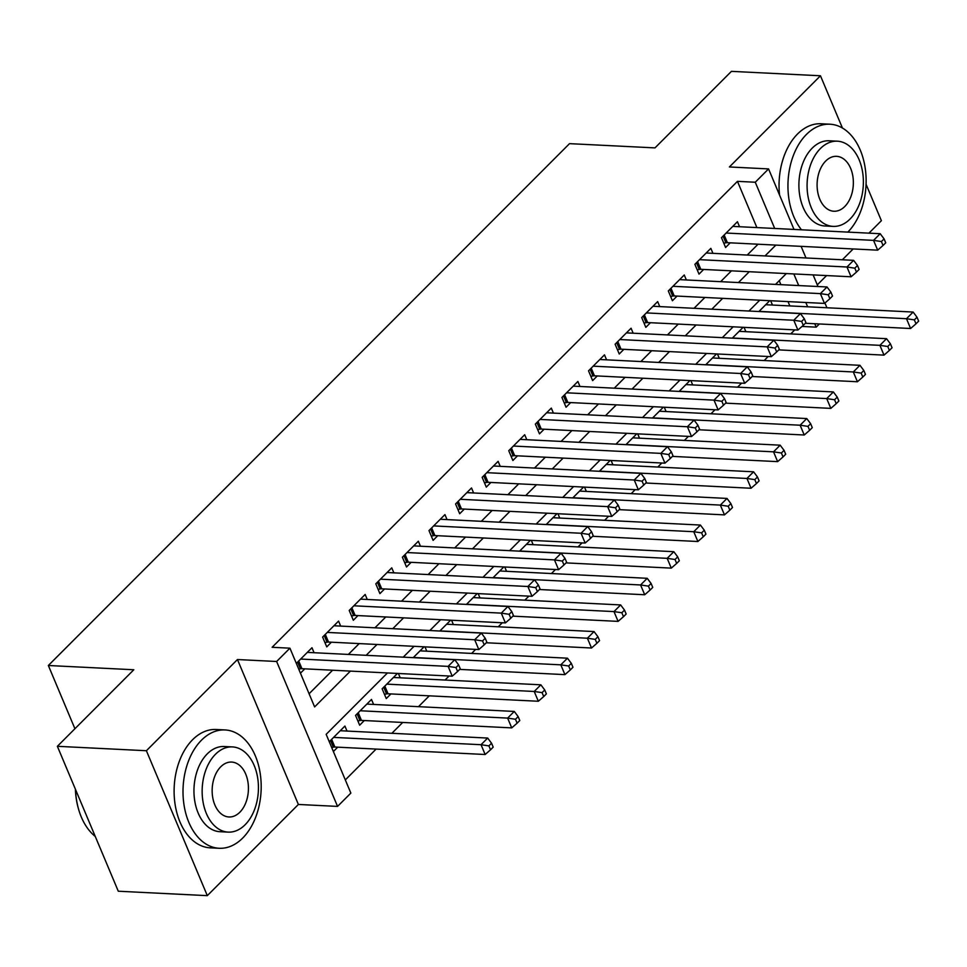 <?xml version="1.0" encoding="UTF-8"?>
<svg xmlns="http://www.w3.org/2000/svg" width="967" height="967" viewBox="0 0 967 967"><rect width="100%" height="100%" fill="white"/><g stroke="black" fill="none" stroke-linecap="round" stroke-linejoin="round"><path stroke-width="1.45" d="M387.465 672.947L326.157 734.34L350.852 793.097L337.556 806.405L276.635 661.488L289.931 648.18L314.626 706.925L350.405 671.11M298.38 804.459L237.459 659.542L146.392 750.73L57.367 746.306L118.288 891.223L207.313 895.647L298.38 804.459L337.556 806.405M817.296 284.866L826.58 275.571M842.354 259.785L853.172 248.942M868.946 233.156L881.384 220.694L866.069 184.262M819.375 323.957L816.184 327.148L814.746 323.727M802.018 326.447L816.184 327.148M345.316 779.922L376.115 749.087M391.889 733.288L402.707 722.458M418.481 706.672L429.3 695.829M445.062 680.043L449.087 676.018M471.654 653.414L475.679 649.389M498.247 626.797L502.272 622.76M524.839 600.169L528.864 596.143M551.432 573.54L555.457 569.515M578.024 546.911L582.037 542.886M604.617 520.294L608.63 516.257M631.197 493.666L635.222 489.64M657.79 467.037L661.815 463.012M684.382 440.408L688.407 436.383M710.975 413.791L715 409.766M737.567 387.163L741.592 383.137M764.16 360.534L768.173 356.509M790.74 333.917L794.765 329.88M146.392 750.73L207.313 895.647M842.426 128.019L820.463 75.777L729.396 166.965L768.56 168.911L794.004 229.433M57.367 746.306L133.809 669.756L48.35 665.501L569.527 143.648L654.985 147.891L731.439 71.353L820.463 75.777M314.082 652.725L311.978 647.733L296.325 663.398M340.674 626.096L338.571 621.104L322.615 637.084L326.737 646.875L331.391 642.209M367.267 599.467L365.163 594.475L349.208 610.455L353.33 620.246L357.983 615.58M393.859 572.851L391.756 567.847L375.8 583.826L379.91 593.617L384.564 588.963M420.44 546.222L418.348 541.23L402.393 557.197L406.503 566.988L411.156 562.335M447.032 519.593L444.941 514.601L428.985 530.581L433.095 540.372L437.749 535.706M473.625 492.977L471.521 487.972L455.566 503.952L459.688 513.743L464.341 509.089M500.217 466.348L498.114 461.356L482.158 477.323L486.28 487.114L490.934 482.46M526.81 439.719L524.706 434.727L508.751 450.695L512.873 460.497L517.526 455.832M553.402 413.09L551.299 408.098L535.343 424.078L539.465 433.869L544.119 429.203M579.982 386.474L577.891 381.469L561.936 397.449L566.046 407.24L570.699 402.586M606.575 359.845L604.484 354.853L588.528 370.82L592.638 380.611L597.292 375.958M633.167 333.216L631.064 328.224L615.121 344.204L619.231 353.995L623.884 349.329M659.76 306.599L657.657 301.595L641.701 317.575L645.823 327.366L650.477 322.7M686.352 279.971L684.249 274.979L668.294 290.946L672.416 300.737L677.069 296.083M712.945 253.342L710.842 248.35L694.886 264.317L699.008 274.12L703.662 269.455M397.461 673.443L382.134 688.794L386.256 698.585L390.91 693.919M373.6 704.435L371.497 699.443L355.542 715.411L359.664 725.202L364.317 720.548M789.834 305.923L788.008 301.595M780.901 284.673L779.221 280.684M769.732 300.689L758.914 311.531M770.651 300.737L772.464 305.052M743.139 327.317L732.321 338.148M744.058 327.366L745.871 331.681M716.547 353.946L705.729 364.777M717.466 353.982L719.279 358.31M689.954 380.563L679.136 391.405M690.873 380.611L692.686 384.926M663.374 407.192L652.544 418.022M664.281 407.24L666.094 411.555M636.782 433.82L625.951 444.651M637.688 433.869L639.513 438.184M610.189 460.449L599.371 471.28M611.108 460.485L612.921 464.801M583.597 487.066L572.778 497.908M584.515 487.114L586.328 491.429M557.004 513.695L546.186 524.525M557.923 513.743L559.736 518.058M530.412 540.323L519.593 551.154M531.33 540.36L533.143 544.687M503.819 566.94L493.001 577.783M504.738 566.988L506.551 571.304M477.239 593.569L466.408 604.411M478.145 593.617L479.97 597.932M450.646 620.198L439.816 631.028M451.565 620.246L453.378 624.561M424.054 646.826L413.235 657.657M424.972 646.863L426.785 651.19M398.38 673.491L400.193 677.807M347.008 731.064L344.917 726.06L329.263 741.737M333.373 751.528L337.725 747.177M756.895 227.583L737.458 181.349L272.126 647.286L289.931 648.18M309.089 693.762L332.6 670.216M348.362 654.429L359.192 643.599M374.954 627.801L385.773 616.97M401.547 601.184L412.365 590.341M428.139 574.555L438.958 563.713M454.732 547.926L465.55 537.096M481.324 521.298L492.143 510.467M507.905 494.681L518.735 483.838M534.497 468.052L545.328 457.222M561.09 441.423L571.908 430.593M587.682 414.807L598.5 403.964M614.275 388.178L625.093 377.335M640.867 361.549L651.685 350.719M667.46 334.92L678.278 324.09M694.04 308.304L704.87 297.461M720.633 281.675L731.451 270.833M747.225 255.046L758.043 244.216M739.537 226.713L737.434 221.721L721.479 237.701L725.588 247.492L730.242 242.826M300.447 673.189L304.798 668.838M48.35 665.501L74.918 728.719M237.459 659.542L276.635 661.488M737.458 181.349L755.263 182.231L768.56 168.911M786.328 273.564L775.51 284.407M759.736 300.193L748.917 311.023M733.143 326.822L722.325 337.652M706.551 353.438L695.732 364.281M679.97 380.067L669.14 390.91M653.378 406.696L642.547 417.526M626.785 433.325L615.967 444.155M600.193 459.941L589.374 470.784M573.6 486.57L562.782 497.413M547.008 513.199L536.189 524.029M520.415 539.828L509.597 550.658M493.835 566.444L483.004 577.287M467.242 593.073L456.412 603.904M440.65 619.702L429.832 630.532M414.057 646.319L403.239 657.161M807.638 306.805L805.813 302.49M798.706 285.555L793.822 273.939M801.111 246.355L805.994 257.971M813.114 274.906L817.997 286.522M824.936 303.022L826.93 307.76M774.7 228.466L755.263 182.231M366.167 655.312L376.997 644.481M392.759 628.695L403.577 617.853M419.352 602.066L430.17 591.224M445.944 575.438L456.762 564.607M472.537 548.809L483.355 537.978M499.129 522.192L509.947 511.35M525.71 495.563L536.54 484.733M552.302 468.935L563.132 458.104M578.895 442.318L589.713 431.475M605.487 415.689L616.305 404.847M632.08 389.06L642.898 378.23M658.672 362.432L669.49 351.601M685.265 335.815L696.083 324.972M711.845 309.186L722.675 298.344M738.437 282.557L749.256 271.727M765.03 255.929L775.848 245.098M724.174 235.005L727.402 242.693L877.673 250.163L873.552 240.372L726.132 233.035M881.421 241.545L883.064 245.461L885.724 242.802L884.08 238.885L881.421 241.545L873.552 240.372L880.2 233.712L732.781 226.387M727.402 242.693A4.738 2.103 -22.8 0 0 725.879 242.814L723.799 243.213M877.673 250.163L883.064 245.461M884.08 238.885L880.2 233.712M805.354 323.268L910.6 328.502L906.49 318.711L913.138 312.051L765.707 304.714M759.059 311.374L906.49 318.711L914.347 319.884L915.991 323.8L918.65 321.129L917.006 317.212L914.347 319.884M913.138 312.051L917.006 317.212M915.991 323.8L910.6 328.502M847.854 232.104A59.241 39.031 92.8 0 0 864.981 166.699A59.241 39.031 92.8 0 0 829.988 124.211A59.241 39.031 92.8 0 0 806.454 134.425A59.241 39.031 92.8 0 0 801.486 229.795M829.988 124.211L821.08 123.764A59.241 39.031 92.8 0 0 797.557 133.978A59.241 39.031 92.8 0 0 779.571 195.104M833.107 226.387L824.924 225.988A42.657 28.103 -87.2 0 1 799.697 195.249A42.657 28.103 -87.2 0 1 812.22 148.132A42.657 28.103 -87.2 0 1 829.154 140.783L837.349 141.182A42.657 28.103 92.8 0 0 820.415 148.543A42.657 28.103 92.8 0 0 807.88 195.66A42.657 28.103 92.8 0 0 833.107 226.387A42.657 28.103 92.8 0 0 850.053 219.038A42.657 28.103 92.8 0 0 862.576 171.921A42.657 28.103 92.8 0 0 837.349 141.182M825.685 161.066A27.487 18.107 92.8 0 0 817.611 191.442A27.487 18.107 92.8 0 0 833.868 211.241A27.487 18.107 92.8 0 0 844.783 206.503A27.487 18.107 92.8 0 0 852.846 176.139A27.487 18.107 92.8 0 0 836.6 156.34A27.487 18.107 92.8 0 0 825.685 161.066M242.681 838.075A59.241 39.031 92.8 0 0 260.075 772.633A59.241 39.031 92.8 0 0 225.045 729.94A59.241 39.031 92.8 0 0 201.523 740.154A59.241 39.031 92.8 0 0 184.117 805.596A59.241 39.031 92.8 0 0 219.158 848.277A59.241 39.031 92.8 0 0 242.681 838.075M225.045 729.94L216.137 729.493A59.241 39.031 92.8 0 0 192.614 739.707A59.241 39.031 92.8 0 0 175.22 805.148A59.241 39.031 92.8 0 0 210.25 847.841L219.158 848.277M228.176 832.116L219.98 831.717A42.657 28.103 -87.2 0 1 194.754 800.978A42.657 28.103 -87.2 0 1 207.276 753.861A42.657 28.103 -87.2 0 1 224.223 746.512L232.406 746.911A42.657 28.103 92.8 0 0 215.472 754.272A42.657 28.103 92.8 0 0 202.949 801.389A42.657 28.103 92.8 0 0 228.176 832.116A42.657 28.103 92.8 0 0 245.11 824.766A42.657 28.103 92.8 0 0 257.633 777.649A42.657 28.103 92.8 0 0 232.406 746.911M220.742 766.795A27.487 18.107 92.8 0 0 212.667 797.171A27.487 18.107 92.8 0 0 228.925 816.97A27.487 18.107 92.8 0 0 239.84 812.232A27.487 18.107 92.8 0 0 247.915 781.868A27.487 18.107 92.8 0 0 231.657 762.069A27.487 18.107 92.8 0 0 220.742 766.795M75.523 789.495A59.241 39.031 92.8 0 0 78.992 810.624A59.241 39.031 92.8 0 0 95.262 836.443M78.895 810.273A57.827 38.1 -87.2 0 1 78.786 809.923A57.827 38.1 -87.2 0 1 75.39 789.169M697.582 261.634L700.809 269.31L851.081 276.792L846.971 267.001L699.54 259.664M854.828 268.173L856.472 272.09L859.131 269.418L857.487 265.502L854.828 268.173L846.971 267.001L853.607 260.341L706.188 253.003M700.809 269.31A4.738 2.103 -22.8 0 0 699.286 269.442L697.207 269.841M851.081 276.792L856.472 272.09M857.487 265.502L853.607 260.341M670.989 288.251L674.217 295.938L824.488 303.42L820.379 293.617L672.947 286.292M828.236 294.79L829.879 298.706L832.539 296.047L830.895 292.131L828.236 294.79L820.379 293.617L827.027 286.969L679.596 279.632M674.217 295.938A4.738 2.103 -22.8 0 0 672.694 296.071L670.614 296.47M824.488 303.42L829.879 298.706M830.895 292.131L827.027 286.969M644.397 314.879L647.624 322.567L797.896 330.037L793.786 320.246L646.355 312.909M801.643 321.419L803.287 325.335L805.946 322.676L804.302 318.759L801.643 321.419L793.786 320.246L800.434 313.586L653.003 306.261M647.624 322.567A4.738 2.103 -22.8 0 0 646.101 322.688L644.022 323.087M797.896 330.037L803.287 325.335M804.302 318.759L800.434 313.586M617.804 341.508L621.032 349.184L771.315 356.666L767.194 346.875L619.774 339.538M775.051 348.047L776.694 351.964L779.354 349.305L777.71 345.376L775.051 348.047L767.194 346.875L773.842 340.215L626.411 332.878M621.032 349.184A4.738 2.103 -22.8 0 0 619.521 349.317L617.429 349.716M771.315 356.666L776.694 351.964M777.71 345.376L773.842 340.215M778.761 349.885L884.007 355.131L879.897 345.34L886.546 338.68L739.114 331.343M732.466 338.003L879.897 345.34L887.754 346.5L889.398 350.417L892.058 347.757L890.414 343.841L887.754 346.5M886.546 338.68L890.414 343.841M889.398 350.417L884.007 355.131M752.181 376.514L857.427 381.747L853.305 371.957L859.953 365.308L712.522 357.971M705.886 364.619L853.305 371.957L861.162 373.129L862.806 377.045L865.465 374.386L863.821 370.47L861.162 373.129M859.953 365.308L863.821 370.47M862.806 377.045L857.427 381.747M725.588 403.142L830.834 408.376L826.712 398.585L833.361 391.925L685.941 384.6M679.293 391.248L826.712 398.585L834.569 399.758L836.213 403.674L838.872 401.015L837.229 397.099L834.569 399.758M833.361 391.925L837.229 397.099M836.213 403.674L830.834 408.376M698.996 429.771L804.242 435.005L800.12 425.214L806.768 418.554L659.349 411.217M652.701 417.877L800.12 425.214L807.977 426.387L809.633 430.303L812.292 427.632L810.636 423.715L807.977 426.387M806.768 418.554L810.636 423.715M809.633 430.303L804.242 435.005M591.212 368.125L594.451 375.812L744.723 383.295L740.601 373.504L593.182 366.167M748.458 374.664L750.102 378.593L752.761 375.921L751.117 372.005L748.458 374.664L740.601 373.504L747.249 366.844L599.83 359.506M594.451 375.812A4.738 2.103 -22.8 0 0 592.928 375.945L590.849 376.344M744.723 383.295L750.102 378.593M751.117 372.005L747.249 366.844M672.403 456.388L777.649 461.634L773.527 451.831L780.176 445.183L632.756 437.846M626.108 444.506L773.527 451.831L781.396 453.003L783.04 456.92L785.7 454.26L784.056 450.344L781.396 453.003M780.176 445.183L784.056 450.344M783.04 456.92L777.649 461.634M564.619 394.754L567.859 402.441L718.13 409.911L714.009 400.12L566.589 392.795M721.865 401.293L723.521 405.209L726.181 402.55L724.525 398.634L721.865 401.293L714.009 400.12L720.657 393.472L573.238 386.135M567.859 402.441A4.738 2.103 -22.8 0 0 566.336 402.562L564.257 402.973M718.13 409.911L723.521 405.209M724.525 398.634L720.657 393.472M645.811 483.017L751.057 488.25L746.947 478.46L753.595 471.799L606.164 464.474M599.516 471.122L746.947 478.46L754.804 479.632L756.448 483.548L759.107 480.889L757.463 476.973L754.804 479.632M753.595 471.799L757.463 476.973M756.448 483.548L751.057 488.25M538.039 421.382L541.266 429.07L691.538 436.54L687.416 426.749L539.997 419.412M695.285 427.922L696.929 431.838L699.588 429.179L697.944 425.262L695.285 427.922L687.416 426.749L694.064 420.089L546.645 412.764M541.266 429.07A4.738 2.103 -22.8 0 0 539.743 429.191L537.664 429.59M691.538 436.54L696.929 431.838M697.944 425.262L694.064 420.089M619.218 509.645L724.464 514.879L720.355 505.088L727.003 498.428L579.571 491.091M572.923 497.751L720.355 505.088L728.211 506.261L729.855 510.177L732.515 507.518L730.871 503.589L728.211 506.261M727.003 498.428L730.871 503.589M729.855 510.177L724.464 514.879M511.446 448.011L514.674 455.687L664.945 463.169L660.836 453.378L513.404 446.041M668.693 454.55L670.336 458.467L672.996 455.795L671.352 451.879L668.693 454.55L660.836 453.378L667.484 446.718L520.053 439.381M514.674 455.687A4.738 2.103 -22.8 0 0 513.151 455.82L511.072 456.219M664.945 463.169L670.336 458.467M671.352 451.879L667.484 446.718M592.626 536.274L697.872 541.508L693.762 531.717L700.41 525.057L552.979 517.72M546.331 524.38L693.762 531.717L701.619 532.877L703.263 536.806L705.922 534.135L704.278 530.218L701.619 532.877M700.41 525.057L704.278 530.218M703.263 536.806L697.872 541.508M484.854 474.628L488.081 482.315L638.353 489.798L634.243 480.007L486.812 472.67M642.1 481.167L643.744 485.083L646.403 482.424L644.759 478.508L642.1 481.167L634.243 480.007L640.891 473.347L493.46 466.009M488.081 482.315A4.738 2.103 -22.8 0 0 486.558 482.448L484.479 482.847M638.353 489.798L643.744 485.083M644.759 478.508L640.891 473.347M566.046 562.891L671.291 568.125L667.17 558.334L673.818 551.686L526.399 544.348M519.75 551.009L667.17 558.334L675.026 559.506L676.67 563.423L679.33 560.763L677.686 556.847L675.026 559.506M673.818 551.686L677.686 556.847M676.67 563.423L671.291 568.125M458.261 501.257L461.489 508.944L611.76 516.414L607.651 506.623L460.219 499.286M615.508 507.796L617.151 511.712L619.811 509.053L618.167 505.137L615.508 507.796L607.651 506.623L614.299 499.975L466.868 492.638M461.489 508.944A4.738 2.103 -22.8 0 0 459.966 509.065L457.887 509.476M611.76 516.414L617.151 511.712M618.167 505.137L614.299 499.975M539.453 589.519L644.699 594.753L640.577 584.962L647.225 578.302L499.806 570.977M493.158 577.625L640.577 584.962L648.434 586.135L650.09 590.051L652.749 587.392L651.093 583.476L648.434 586.135M647.225 578.302L651.093 583.476M650.09 590.051L644.699 594.753M431.669 527.885L434.896 535.573L585.18 543.043L581.058 533.252L433.639 525.915M588.915 534.425L590.559 538.341L593.218 535.682L591.574 531.765L588.915 534.425L581.058 533.252L587.706 526.592L440.287 519.267M434.896 535.573A4.738 2.103 -22.8 0 0 433.385 535.694L431.306 536.093M585.18 543.043L590.559 538.341M591.574 531.765L587.706 526.592M512.861 616.148L618.106 621.382L613.985 611.591L620.633 604.931L473.214 597.594M466.565 604.254L613.985 611.591L621.841 612.764L623.497 616.68L626.157 614.009L624.501 610.092L621.841 612.764M620.633 604.931L624.501 610.092M623.497 616.68L618.106 621.382M405.076 554.514L408.316 562.19L558.588 569.672L554.466 559.881L407.047 552.544M562.323 561.053L563.979 564.97L566.638 562.298L564.982 558.382L562.323 561.053L554.466 559.881L561.114 553.221L413.695 545.884M408.316 562.19A4.738 2.103 -22.8 0 0 406.793 562.323L404.714 562.721M558.588 569.672L563.979 564.97M564.982 558.382L561.114 553.221M486.268 642.765L591.514 648.011L587.392 638.208L594.04 631.56L446.621 624.223M439.973 630.883L587.392 638.208L595.261 639.38L596.905 643.297L599.564 640.638L597.92 636.721L595.261 639.38M594.04 631.56L597.92 636.721M596.905 643.297L591.514 648.011M459.676 669.394L564.921 674.628L560.812 664.837L567.46 658.189L420.029 650.851M413.38 657.5L560.812 664.837L568.669 666.009L570.312 669.926L572.972 667.266L571.328 663.35L568.669 666.009M567.46 658.189L571.328 663.35M570.312 669.926L564.921 674.628M384.455 694.306L386.534 693.907A4.738 2.103 157.2 0 1 388.057 693.786L538.329 701.256L534.219 691.465L540.867 684.805L393.436 677.48M386.788 684.128L534.219 691.465L542.076 692.638L543.72 696.554L546.379 693.895L544.735 689.979L542.076 692.638M540.867 684.805L544.735 689.979M543.72 696.554L538.329 701.256M378.484 581.131L381.723 588.818L531.995 596.301L527.873 586.498L380.454 579.173M535.73 587.67L537.386 591.586L540.045 588.927L538.389 585.011L535.73 587.67L527.873 586.498L534.521 579.849L387.102 572.512M381.723 588.818A4.738 2.103 -22.8 0 0 380.2 588.939L378.121 589.35M531.995 596.301L537.386 591.586M538.389 585.011L534.521 579.849M351.903 607.76L355.131 615.447L505.403 622.917L501.281 613.126L353.862 605.789M509.15 614.299L510.794 618.215L513.453 615.556L511.809 611.64L509.15 614.299L501.281 613.126L507.929 606.466L360.51 599.141M355.131 615.447A4.738 2.103 -22.8 0 0 353.608 615.568L351.529 615.967M505.403 622.917L510.794 618.215M511.809 611.64L507.929 606.466M325.311 634.388L328.538 642.064L478.81 649.546L474.7 639.755L327.269 632.418M482.557 640.928L484.201 644.844L486.86 642.185L485.216 638.256L482.557 640.928L474.7 639.755L481.348 633.095L333.917 625.758M328.538 642.064A4.738 2.103 -22.8 0 0 327.015 642.197L324.936 642.596M478.81 649.546L484.201 644.844M485.216 638.256L481.348 633.095M357.863 720.935L359.942 720.536A4.738 2.103 157.2 0 1 361.465 720.403L511.736 727.885L507.627 718.094L514.275 711.434L366.844 704.097M360.195 710.757L507.627 718.094L515.484 719.267L517.127 723.183L519.787 720.512L518.143 716.595L515.484 719.267M514.275 711.434L518.143 716.595M517.127 723.183L511.736 727.885M298.718 661.005L301.946 668.693L452.218 676.175L448.108 666.384L300.677 659.047M455.965 667.544L457.609 671.473L460.268 668.801L458.624 664.885L455.965 667.544L448.108 666.384L454.756 659.724L307.325 652.387M301.946 668.693A4.738 2.103 -22.8 0 0 300.423 668.826L298.743 669.152M452.218 676.175L457.609 671.473M458.624 664.885L454.756 659.724M331.669 747.479L333.361 747.153A4.738 2.103 157.2 0 1 334.872 747.032L485.156 754.502L481.034 744.711L487.682 738.063L340.263 730.726M333.615 737.386L481.034 744.711L488.891 745.883L490.535 749.8L493.194 747.14L491.55 743.224L488.891 745.883M487.682 738.063L491.55 743.224M490.535 749.8L485.156 754.502M723.062 236.117L725.879 242.814M696.47 262.734L699.286 269.442M669.877 289.363L672.694 296.071M643.285 315.991L646.101 322.688M616.692 342.62L619.521 349.317M590.112 369.237L592.928 375.945M563.519 395.866L566.336 402.562M536.927 422.494L539.743 429.191M510.334 449.111L513.151 455.82M483.742 475.74L486.558 482.448M457.149 502.369L459.966 509.065M430.557 528.997L433.385 535.694M403.976 555.614L406.793 562.323M386.534 693.907L383.718 687.211M388.057 693.786L384.83 686.099M377.384 582.243L380.2 588.939M350.791 608.872L353.608 615.568M324.199 635.5L327.015 642.197M359.942 720.536L357.125 713.827M361.465 720.403L358.237 712.727M297.606 662.117L300.423 668.826M333.361 747.153L330.545 740.456M334.872 747.032L331.645 739.344M78.786 809.923L78.992 810.624"/></g></svg>
